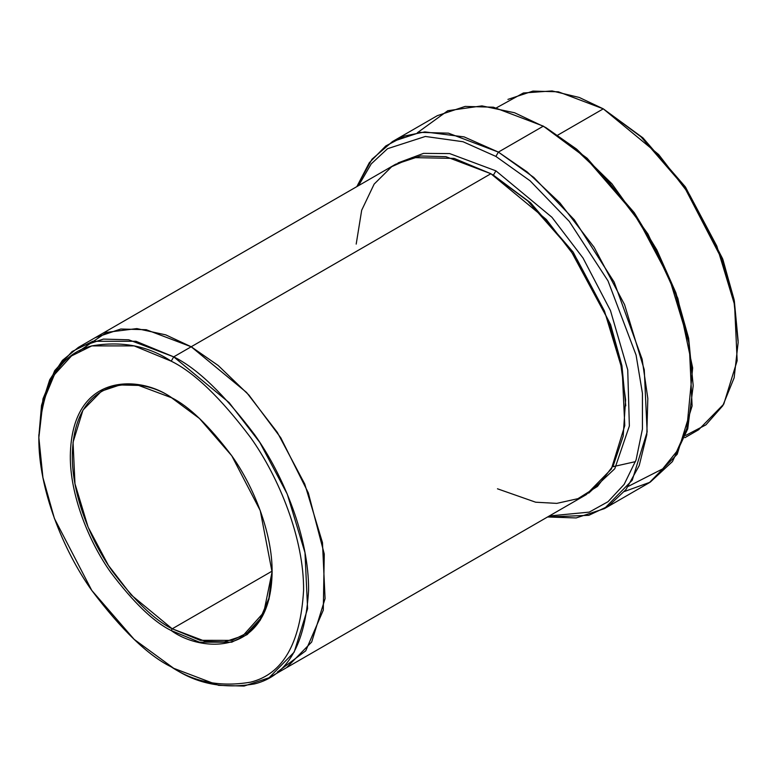 <?xml version="1.0" encoding="UTF-8"?>
<svg xmlns="http://www.w3.org/2000/svg" width="777" height="777" viewBox="0 0 777 777"><rect width="100%" height="100%" fill="white"/><g stroke="black" fill="none" stroke-linecap="round" stroke-linejoin="round"><path stroke-width="1.17" d="M171.717 397.805L138.607 385.411L119.94 384.965L101.573 391.093L82.974 410.071L73.048 442.249L74.971 483.741L88.102 527.117L108.421 565.394L131.196 594.959L172.212 628.807L171.212 630.535L199.466 642.181L231.76 642.181L247.232 634.527L260.246 620.25L269.007 599.164L272.115 572.28L260.246 510.596L231.76 455.769L199.466 418.482L171.222 397.513C188.753 406.089 208.935 425.505 231.76 455.769C253.428 486.159 272.513 532.954 272.115 572.28C270.736 657.721 200.728 652.253 171.212 630.535C153.681 621.959 133.498 602.544 110.674 572.28C89.005 541.89 69.92 495.095 70.319 455.769C71.688 370.328 141.705 375.796 171.212 397.513C141.705 375.796 71.688 370.328 70.319 455.769C69.92 495.095 89.005 541.89 110.674 572.28C133.498 602.544 153.681 621.959 171.212 630.535L172.212 628.807C154.846 620.318 134.868 601.087 112.276 571.124C90.822 541.035 71.921 494.696 72.31 455.769C73.679 371.173 142.997 376.583 172.212 398.086M693.201 385.693L688.665 338.306L675.864 292.735L656.866 249.951L634.255 212.665L587.101 158.217L543.346 126.146L585.304 157.294L633.255 212.665L656.244 250.582L675.572 294.085L688.587 340.443L693.201 385.693L687.723 428.885L672.426 461.587L650.194 482.187L624.417 491.511M495.891 156.42L530.089 180.808L569.259 221.377L608.022 280.915L636.081 355.079L642.433 393.308L642.433 429.03L636.081 459.926L624.164 484.372L608.032 501.699L589.248 512.121L549.281 515.986L589.248 512.121L608.032 501.699L624.164 484.372L636.081 459.926L642.433 429.03L642.433 393.308L636.081 355.079L608.022 280.915L569.259 221.377L530.089 180.808L495.891 156.42L463.005 141.725L425.359 136.461L387.558 148.689L371.27 163.83L358.547 185.635L371.27 163.83L387.558 148.689L425.359 136.461L463.005 141.725L495.891 156.42L498.387 152.098L495.891 156.42M547.571 516.977L588.82 515.316L608.614 505.992L625.961 489.568L639.189 465.646L646.804 434.751L647.824 398.465L642.123 359.168L614.141 282.07L574.32 219.794L533.78 177.418L498.387 152.098L527.175 171.94L559.916 202.875L594.075 247.212L624.562 304.623L644.259 369.697L647.144 431.925L632.245 480.196L604.351 508.663L576.165 517.938L547.571 516.977M171.212 361.179C194.221 372.426 220.697 397.902 250.631 437.597C279.06 477.466 304.108 538.859 303.584 590.442C300.408 643.589 282.76 674.154 250.631 682.148C220.697 687.286 194.221 682.187 171.212 666.87L173.718 668.307C197.154 683.925 224.126 689.112 254.633 683.886C287.364 675.737 305.342 644.589 308.576 590.442C309.11 537.888 283.595 475.339 254.633 434.722C224.126 394.26 197.154 368.308 173.718 356.857L171.212 361.179C148.213 345.862 121.736 340.763 91.793 345.901C59.674 353.894 42.026 384.46 38.85 437.606C38.326 489.189 63.374 550.582 91.793 590.442C121.736 630.147 148.213 655.623 171.212 666.87C194.221 682.187 220.697 687.286 250.631 682.148C282.76 674.154 300.408 643.589 303.584 590.442C304.108 538.859 279.06 477.466 250.631 437.597C220.697 397.902 194.221 372.426 171.212 361.179L173.718 356.857L229.079 402.554L259.829 442.453L287.267 494.123L304.992 552.69L307.585 608.702L294.182 652.136L269.075 677.758L244.065 686.062L218.667 685.353L173.718 668.307L134.149 639.354L91.793 590.442L54.419 518.521L42.92 477.573L38.85 437.606L42.92 402.331L54.419 374.669L71.484 355.944L91.793 345.901L134.149 345.891L171.212 361.179M738.15 342.434L734.08 299.572L722.581 258.634L685.207 186.703L642.851 137.801L603.282 108.838L641.054 136.878L684.207 186.703L722.28 259.994L734.003 301.709L738.15 342.434L734.139 377.807L722.795 405.73L705.904 424.864L685.693 435.421M495.891 170.843L493.395 175.165L530.652 202.855L573.212 252.166L610.605 324.65L621.95 365.812L625.757 405.866L621.95 365.812L610.605 324.65L573.212 252.166L530.652 202.855L493.395 175.165L495.891 170.843L449.64 153.584L423.533 153.38L398.067 162.898L423.533 153.38L449.64 153.584L495.891 170.843L551.932 217.278L582.993 257.964L610.469 310.586L627.738 369.901L629.36 426.01L614.782 468.735L588.723 493.133L614.782 468.735L629.36 426.01L627.738 369.901L610.469 310.586L582.993 257.964L551.932 217.278L495.891 170.843M492.152 174.456L493.395 175.165L492.152 174.456M356.196 244.095L361.684 210.237L374.145 184.1L391.686 166.696L412.092 157.585L454.147 158.401L490.899 173.727L191.2 346.756L246.562 392.453L277.311 432.362L304.749 484.032L322.474 542.599L325.077 598.611L311.664 642.045L286.558 667.666L311.664 642.045L325.068 598.601L322.474 542.599L304.749 484.032L277.311 432.362L246.562 392.453L191.2 346.765L173.718 356.857L191.2 346.765L218.191 365.501L248.951 395.104L280.788 437.82L308.304 492.861L324.262 554.001L323.29 610.139L305.74 650.825L277.418 672.018M172.212 628.807L272.115 571.124L172.212 628.807L205.516 641.433L224.33 641.948L242.851 635.8L263.801 612.393L272.115 571.697L268.939 598.164L260.198 618.89L247.3 632.886L231.993 640.384L200.107 640.316L172.212 628.807M604.351 508.663L649.31 482.702L677.204 454.244L692.103 405.973L689.209 343.745L669.521 278.671L639.034 221.26L604.865 176.913L572.134 145.989L543.346 126.146L498.387 152.098L543.346 126.146L493.395 107.197L465.17 106.42L437.383 115.647L392.434 141.599L420.221 132.372L448.446 133.158L498.387 152.098L464.102 136.888L424.834 131.905L404.749 135.975L385.761 145.969L369.279 162.762L356.837 186.616L372.008 159.188L392.434 141.599M684.896 437.684L698.649 429.739L723.756 404.127L737.159 360.683L734.566 304.681L716.841 246.115L689.403 194.444L658.653 154.536L603.282 108.838L557.847 135.081L603.282 108.838L558.333 91.793L532.935 91.094L507.925 99.398M269.075 677.758L285.975 667.997M286.558 667.666L586.266 494.638L611.373 469.017L624.776 425.573L622.173 369.57L604.457 311.004L577.02 259.333L546.27 219.425L490.899 173.727L445.94 156.682L420.542 155.973L395.532 164.277L95.833 337.315L120.843 329.011L146.241 329.71L191.2 346.756L490.899 173.727L527.68 200.864L569.755 248.65L607.711 319.056L620.143 359.605L625.611 399.825L623.183 436.13L613.286 465.54L597.484 486.412L577.933 498.669L556.759 503.379L535.644 502.204L497.474 488.801M496.532 107.78L523.377 92.987L552.088 90.938L579.273 97.465L603.282 108.838L643.035 137.966L685.605 187.276L722.989 259.761L734.333 300.922L738.14 340.977M95.25 337.645L120.843 329.011L146.241 329.71L191.2 346.765L165.763 334.868L136.869 328.593L106.614 332.362L79.273 350.99M277.408 672.018L305.73 650.835L323.29 610.149L324.271 554.011L308.314 492.871L280.798 437.82L248.951 395.104L218.191 365.491L191.2 346.756M38.86 436.169L41.521 405.409L49.709 379.768L62.432 360.363L78.351 347.406L103.36 339.102L128.759 339.802L173.718 356.857L135.956 341.278L92.793 341.278L72.106 351.525L54.72 370.6L42.997 398.786L38.86 436.169M417.317 132.799L447.795 110.713L481.925 105.886L514.597 112.762L545.842 127.583L576.689 149.165L611.907 183.78L647.969 234.042L677.855 298.349L692.657 367.909L686.839 428.574L676.612 451.651L662.674 468.871L628.321 486.353M173.708 668.307L171.212 666.87M635.499 461.625L612.635 466.763M78.351 347.406L95.833 337.315M38.85 437.606L38.85 434.722"/></g></svg>
